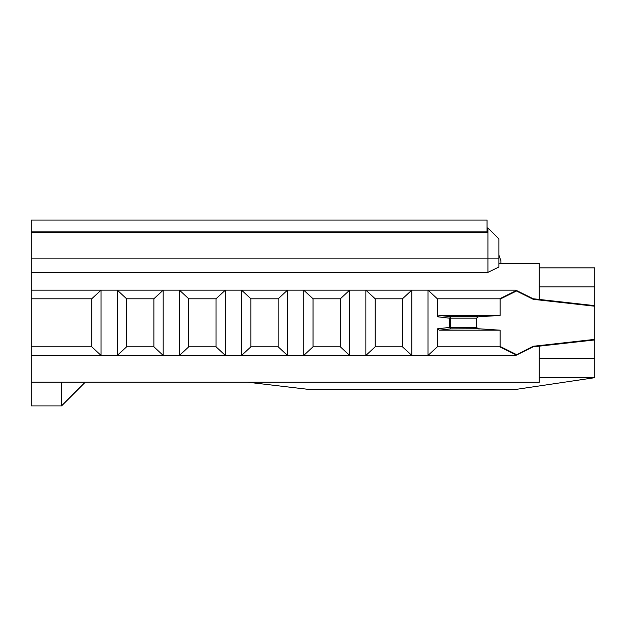 <?xml version="1.0" encoding="UTF-8"?>
<svg xmlns="http://www.w3.org/2000/svg" width="626" height="626" viewBox="0 0 626 626"><rect width="100%" height="100%" fill="white"/><g stroke="black" fill="none" stroke-linecap="round" stroke-linejoin="round"><path stroke-width="0.94" d="M594.7 268.147L594.7 377.447M248.146 382.275L310.16 389.575L514.799 389.575L594.7 377.705L539.213 377.705L539.213 382.275L31.3 382.134L31.3 405.953L61.489 405.953L61.489 382.134M375.201 346.804L375.201 298.79L365.881 290.167L365.881 355.419L375.201 346.804L402.455 346.804L411.775 355.419L101.044 355.419L91.725 346.804L91.725 298.79L101.044 290.167L411.775 290.167L411.775 355.419L515.378 355.419L533.258 346.264L594.7 339.378L594.7 339.879M539.213 263.311L500.745 263.319L539.213 263.311L539.213 299.431M31.3 232.708L31.3 231.886L487.036 231.886L487.036 232.708L31.3 232.708L31.3 382.134M487.036 231.886L487.036 220.047L31.3 220.047L31.3 231.886M498.875 263.311L500.745 263.311M594.7 306.216L533.258 299.33L533.07 298.759M594.7 286.825L539.213 286.825M516.473 354.59L500.158 346.499L500.158 330.192L478.209 328.744L476.519 327.406L476.519 318.18L478.209 316.85L500.158 315.394L500.158 299.095A1.448 0.595 -26.4 0 0 499.665 298.79L437.347 298.79L437.347 316.756L449.609 318.18L450.618 316.717L439.319 315.394L437.347 316.756M533.258 346.264L533.07 346.835M539.213 358.768L594.7 358.768M31.3 258.123L487.92 258.123L487.92 227.942L498.875 238.889L498.875 267.005L487.92 272.38L31.3 272.38M539.213 382.275L539.213 346.162M500.745 382.275L539.213 382.259M74.588 392.338L72.608 394.607M61.489 405.953L84.565 382.869M498.875 258.123L487.92 258.123L487.92 272.38M31.3 290.167L101.044 290.167L101.044 355.419L31.3 355.419M91.725 346.804L31.3 346.804M91.725 298.79L31.3 298.79M375.201 298.79L402.455 298.79L411.775 290.167L515.378 290.167L516.473 291.004L500.158 299.095M500.886 263.311L500.886 260.651L500.886 263.311M498.875 255.017L500.886 260.651M500.158 315.394L439.319 315.394M480.025 316.662L478.209 316.85M476.519 318.18L449.609 318.18L449.609 327.406L450.618 327.406L450.618 328.877L449.609 327.406L437.347 328.838L439.319 330.192L450.618 328.877L478.209 328.744M500.158 346.499A1.448 0.595 -153.6 0 1 499.665 346.804L437.347 346.804L437.347 328.838M439.319 330.192L500.158 330.192M437.347 298.79L428.027 290.167L428.027 355.419L437.347 346.804M340.309 346.804L349.629 355.419L349.629 290.167L340.309 298.79L340.309 346.804L313.055 346.804L303.735 355.419L303.735 290.167L313.055 298.79L340.309 298.79M126.624 298.79L117.297 290.167L117.297 355.419L126.624 346.804L126.624 298.79L153.871 298.79L163.19 290.167L163.19 355.419L153.871 346.804L126.624 346.804M278.163 346.804L287.483 355.419L287.483 290.167L278.163 298.79L278.163 346.804L250.909 346.804L241.589 355.419L241.589 290.167L250.909 298.79L278.163 298.79M188.77 298.79L179.443 290.167L179.443 355.419L188.77 346.804L188.77 298.79L216.017 298.79L225.337 290.167L225.337 355.419L216.017 346.804L188.77 346.804M402.455 346.804L402.455 298.79M313.055 346.804L313.055 298.79M153.871 346.804L153.871 298.79M250.909 346.804L250.909 298.79M216.017 346.804L216.017 298.79M516.168 290.323L533.18 298.759L594.7 305.668M533.258 299.33L516.473 291.004M594.7 339.926L533.195 346.82M499.665 298.79L516.372 290.503M478.154 316.717L450.618 316.717L450.618 327.406L476.519 327.406M478.154 328.877L480.025 328.932M516.372 355.091L499.665 346.804M533.156 298.751L594.7 305.652M539.213 267.881L594.7 267.881M594.7 339.941L533.156 346.843M487.92 227.942L487.036 227.942M516.168 355.271L533.18 346.835"/></g></svg>
